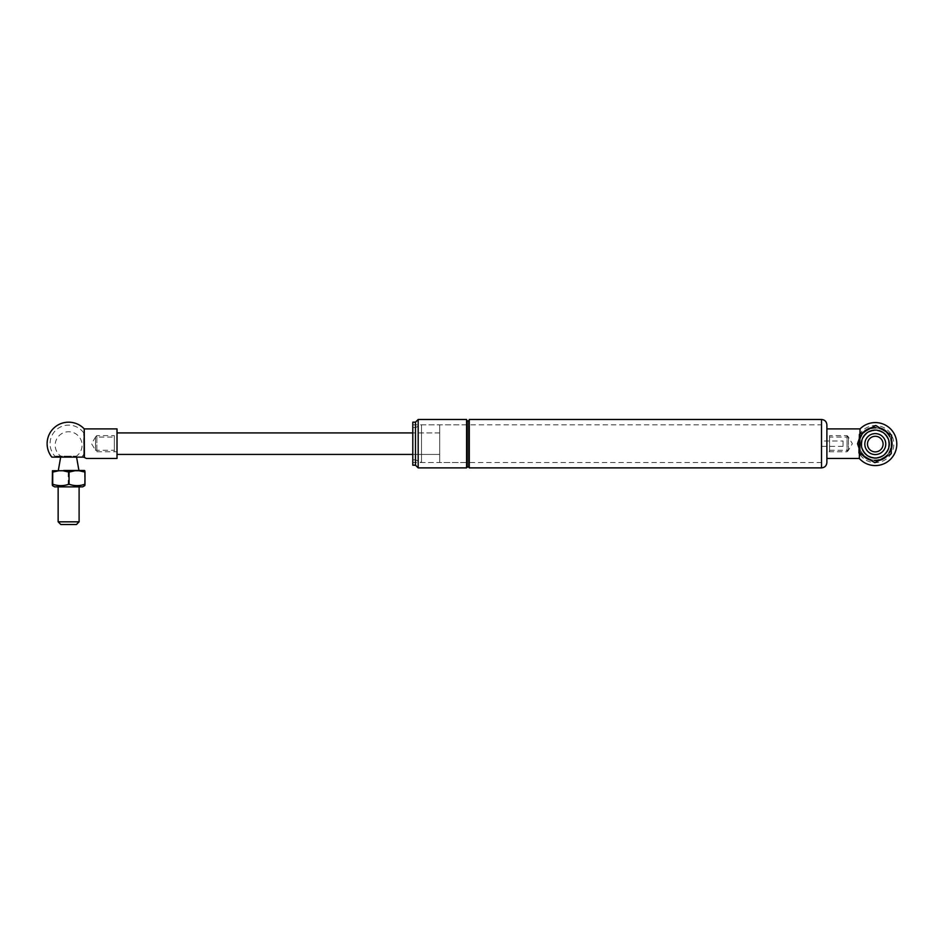 <?xml version="1.0" encoding="UTF-8"?>
<svg xmlns="http://www.w3.org/2000/svg" width="944" height="944" viewBox="0 0 944 944"><rect width="100%" height="100%" fill="white"/><g stroke="black" fill="none" stroke-linecap="round" stroke-linejoin="round"><path stroke-width="0.71" stroke-dasharray="4.72 3.54" d="M469.262 467.882L469.262 419.478M469.262 467.068L469.262 420.281L469.262 467.068M466.584 467.068L466.584 420.281L466.584 467.068M466.584 419.478L466.584 467.882M418.18 467.882L418.18 419.478M843.027 440.99L843.027 446.37L843.027 440.99L821.516 440.99L821.516 446.37L821.516 440.99M821.516 424.859L821.516 462.501L821.516 424.859L421.508 424.859L415.49 427.549L415.49 459.811L415.49 427.549L412.799 427.549L412.799 459.811L412.799 427.549M421.508 424.859L421.508 462.501L421.508 424.859M848.396 450.406L848.396 436.954L848.396 450.406L847.051 451.751L847.051 435.609L847.051 451.751L826.885 451.751L826.885 435.609L826.885 451.751L826.885 435.609L826.885 451.751L829.575 451.751L829.575 435.609L829.575 451.751M412.799 465.191L412.799 422.169M826.885 424.859L826.885 462.501M96.854 451.149L96.854 435.609L96.854 451.149M95.509 449.899L95.509 436.954L95.509 449.899M117.021 451.149L117.021 435.609L117.021 451.149M117.021 453.639L117.021 432.918L117.021 453.639M439.692 461.097L439.692 424.859L439.692 461.097M439.692 453.639L439.692 432.918L439.692 453.639M466.584 461.097L466.584 424.859L466.584 461.097M412.799 462.501L412.799 424.859L412.799 462.501L439.692 462.501L439.692 424.859L439.692 462.501L466.584 462.501M412.799 454.43L412.799 432.918L412.799 454.43L439.692 454.43L439.692 432.918L439.692 454.43L412.799 454.43M68.629 457.12L54.492 457.12L68.629 457.12M68.629 456.164L54.894 456.164L68.629 456.164M84.075 457.12L84.24 428.895L84.075 457.12L51.837 457.12M83.686 443.68L83.686 432.836L83.686 443.68M86.376 458.465L83.686 457.12M117.021 458.465L117.021 428.895M114.33 451.751L114.33 435.609L114.33 451.751L117.021 451.751L117.021 435.609L117.021 451.751L96.854 451.751L95.509 450.406M114.33 450.288L114.33 437.072L114.33 450.288L95.509 450.288L95.509 437.072L95.509 450.288L91.544 443.68L95.509 437.072L114.33 437.072M77.007 470.737L52.486 470.737L77.007 470.737M78.93 470.478L63.673 470.478M78.411 470.737L84.547 472.083L84.7 470.737L62.233 470.737L68.204 472.083L74.328 470.737M52.286 472.083L58.257 470.737L52.439 470.737M84.972 484.189C84.83 486.125 84.689 486.125 84.547 484.189C79.095 486.125 73.644 486.125 68.204 484.189C62.894 486.125 57.584 486.125 52.286 484.189M54.658 486.88L82.6 486.88M58.257 470.737L62.233 470.737M68.204 472.083L68.204 484.189M84.547 472.083L84.547 484.189M58.139 521.831L79.107 521.831M76.429 524.522L60.829 524.522M73.656 486.88L58.139 486.88L73.656 486.88M64.888 456.164L76.405 456.164L64.888 456.164M875.289 429.957A14.125 14.125 0 0 0 863.052 451.149A14.125 14.125 0 0 0 887.525 451.149A14.125 14.125 0 0 0 875.289 429.957M875.289 430.358A13.723 13.723 0 0 1 887.171 450.949A13.723 13.723 0 0 1 863.406 450.949A13.723 13.723 0 0 1 875.289 430.358M859.3 458.465L859.925 434.098L860.232 449.84L859.512 449.84L859.429 453.321M859.831 437.52A16.791 16.791 0 0 1 863.453 432.163M871.631 427.691A16.791 16.791 0 0 1 879.69 427.88M887.655 432.718A16.791 16.791 0 0 1 891.525 439.798M891.313 449.108A16.791 16.791 0 0 1 887.124 455.999M878.947 460.471A16.791 16.791 0 0 1 870.887 460.283M862.922 455.445A16.791 16.791 0 0 1 859.512 449.84M860.232 433.249L860.232 454.925L860.232 433.249A18.55 18.55 0 0 1 893.838 444.081A18.55 18.55 0 0 1 860.232 454.925M860.232 449.84L859.052 448.353M859.276 438.689L860.232 437.52M826.885 428.895L826.885 458.465M829.575 443.68L829.575 437.072L829.575 443.68M848.396 443.68L848.396 437.072L848.396 443.68M864.916 456.66A16.296 16.296 0 0 1 859.111 446.04L858.946 453.026L866.911 457.864A16.131 16.131 0 0 0 891.419 444.447A16.131 16.131 0 0 0 867.548 429.933A16.131 16.131 0 0 0 866.911 457.864L874.864 462.702L880.988 459.35A16.296 16.296 0 0 1 868.893 459.079M880.233 453.12A10.301 10.301 0 0 0 880.646 435.278A10.301 10.301 0 0 0 864.987 443.845A10.301 10.301 0 0 0 880.233 453.12M865.495 431.054L859.37 434.405L859.217 441.391A16.296 16.296 0 0 1 865.495 431.054L869.589 428.812A16.296 16.296 0 0 1 881.684 429.083L875.713 425.461L869.589 428.812M891.466 442.122L891.632 435.137L885.661 431.502A16.296 16.296 0 0 1 891.466 442.122L891.36 446.783A16.296 16.296 0 0 1 885.083 457.12L891.207 453.757L891.36 446.783M885.661 431.502L881.684 429.083M859.217 441.391L859.111 446.04M870.25 434.889A10.49 10.49 0 0 1 885.767 444.317A10.49 10.49 0 0 1 869.837 453.037A10.49 10.49 0 0 1 870.25 434.889M879.029 450.913A7.776 7.776 0 0 1 867.512 443.904A7.776 7.776 0 0 1 879.336 437.438A7.776 7.776 0 0 1 879.029 450.913M880.988 459.35L885.083 457.12M468.731 466.537L468.731 420.823M467.115 466.537L467.115 420.823M415.49 465.191L415.49 422.169M821.516 467.882L821.516 419.478M882.911 457.993A15.859 15.859 0 0 0 883.537 430.523A15.859 15.859 0 0 0 859.429 443.715A15.859 15.859 0 0 0 882.911 457.993M843.027 446.37L821.516 446.37M412.799 459.811L415.49 459.811L421.508 462.501L821.516 462.501M848.396 436.954L847.051 435.609L829.575 435.609M95.509 436.954L96.854 435.609L114.33 435.609M466.584 424.859L412.799 424.859M439.692 432.918L412.799 432.918L439.692 432.918M83.686 432.836A18.55 18.55 0 0 0 56.947 429.26A18.55 18.55 0 0 0 54.894 456.164L54.492 457.12M83.686 454.524A18.55 18.55 0 0 1 82.352 456.164L82.753 457.12M76.57 457.12L76.405 456.164A13.44 13.44 0 0 0 78.741 436.34A13.44 13.44 0 0 0 58.776 436.045A13.44 13.44 0 0 0 60.841 456.164L60.676 457.12M829.575 450.288L848.396 450.288L852.373 443.68L848.396 437.072L829.575 437.072M863.5 450.536A13.44 13.44 0 0 0 881.743 455.881A13.44 13.44 0 0 0 887.077 437.627A13.44 13.44 0 0 0 868.834 432.293A13.44 13.44 0 0 0 863.5 450.536"/><path stroke-width="1.42" d="M821.516 419.478L469.262 419.478L469.262 467.882L821.516 467.882C824.773 467.563 826.566 465.77 826.885 462.501L826.885 424.859C826.566 421.59 824.773 419.797 821.516 419.478L821.516 467.882M469.262 467.068L466.584 467.068M466.584 467.882L466.584 419.478L418.18 419.478L418.18 467.882L466.584 467.882M418.18 467.882L415.49 465.191L412.799 465.191L412.799 422.169L415.49 422.169L415.49 465.191M83.686 457.12L86.376 458.465L117.021 458.465L117.021 428.895L84.24 428.895A21.511 21.511 0 0 0 54.492 427.467A21.511 21.511 0 0 0 51.837 457.12L84.394 457.12L84.24 428.895L84.075 457.12M76.57 457.12L78.93 470.478L84.488 470.478L63.673 470.478M84.807 470.737L84.972 472.083L79.001 470.737L84.488 470.478M75.013 470.737L69.054 472.083L62.918 470.737L79.001 470.737M52.545 470.737L58.835 470.737L52.711 472.083L52.439 470.737L52.286 484.189C52.427 486.125 52.569 486.125 52.711 484.189C58.15 486.125 63.602 486.125 69.054 484.189C74.352 486.125 79.662 486.125 84.972 484.189C84.83 486.125 84.689 486.125 84.547 484.189M84.759 485.629L82.6 486.88L54.658 486.88L52.486 485.629M52.286 484.189C52.427 486.125 52.569 486.125 52.711 484.189L52.711 472.083M69.054 472.083L69.054 484.189M84.972 472.083L84.972 484.189M79.107 521.831L58.139 521.831L60.829 524.522L76.429 524.522L79.107 521.831L79.107 486.88M62.918 470.737L58.835 470.737M863.453 432.163A16.791 16.791 0 0 1 871.631 427.691M879.69 427.88A16.791 16.791 0 0 1 887.655 432.718M891.525 439.798A16.791 16.791 0 0 1 891.313 449.108M887.124 455.999A16.791 16.791 0 0 1 878.947 460.471M870.887 460.283A16.791 16.791 0 0 1 862.922 455.445M859.052 448.353L857.541 443.68L859.276 438.689M826.885 443.68L826.885 428.895L860.055 428.895L859.925 434.098L860.055 428.895A21.511 21.511 0 0 1 896.8 444.081A21.511 21.511 0 0 1 859.3 458.465L826.885 458.465L826.885 443.68M859.429 453.321L859.3 458.465M858.946 453.026L859.37 434.405L875.713 425.461L891.632 435.137L891.207 453.757L874.864 462.702L858.946 453.026M863.028 450.795A13.971 13.971 0 0 0 887.23 451.338A13.971 13.971 0 0 0 875.607 430.11A13.971 13.971 0 0 0 863.028 450.795M870.25 434.889A10.49 10.49 0 0 0 869.837 453.037A10.49 10.49 0 0 0 885.767 444.317A10.49 10.49 0 0 0 870.25 434.889M871.548 437.237A7.8 7.8 0 0 1 883.088 444.258A7.8 7.8 0 0 1 871.241 450.748A7.8 7.8 0 0 1 871.548 437.237M467.115 466.537L467.115 420.823L468.731 420.823L468.731 466.537M415.49 422.169L418.18 419.478M412.799 432.918L117.021 432.918M412.799 454.43L117.021 454.43M58.139 486.88L58.139 521.831M60.676 457.12L58.316 470.478"/></g></svg>
